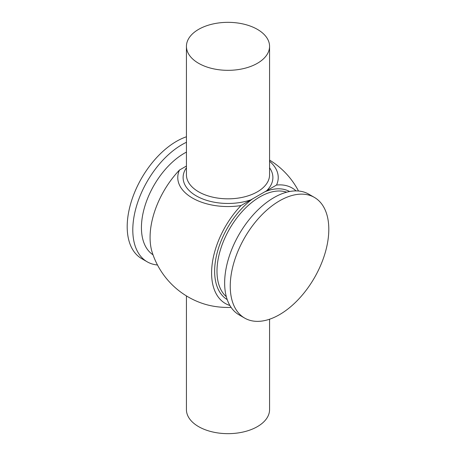 <?xml version="1.0" encoding="UTF-8"?>
<svg xmlns="http://www.w3.org/2000/svg" width="456" height="456" viewBox="0 0 456 456"><rect width="100%" height="100%" fill="white"/><g stroke="black" fill="none" stroke-linecap="round" stroke-linejoin="round"><path stroke-width="0.68" d="M198.611 63.304A41.564 23.997 180 0 1 186.436 46.335A41.564 23.997 180 0 1 212.097 24.168A41.564 23.997 180 0 1 257.389 29.366A41.564 23.997 180 0 1 269.564 46.335A41.564 23.997 180 0 1 243.903 68.503A41.564 23.997 180 0 1 198.611 63.304M186.436 166.03L179.476 170.048A50.234 29.002 0 0 0 192.478 198.058A50.234 29.002 0 0 0 240.996 205.565L276.524 185.05A50.234 29.002 0 0 0 269.564 161.259M186.436 142.295A69.682 40.231 120 0 0 182.075 144.586A69.682 40.231 120 0 0 136.549 205.992A69.682 40.231 120 0 0 147.231 261.835A69.682 40.231 120 0 0 157.48 264.987M186.436 136.777A69.682 40.231 120 0 0 176.472 141.354A69.682 40.231 120 0 0 130.946 202.76A69.682 40.231 120 0 0 141.628 258.598L147.231 261.835M186.436 152.093A60.733 35.066 120 0 0 184.378 153.227A60.733 35.066 120 0 0 144.979 205.821A60.733 35.066 120 0 0 153.011 254.796M314.372 197.402L308.769 194.165A69.682 40.231 120 0 0 273.925 197.619A69.682 40.231 120 0 0 228.399 259.025A69.682 40.231 120 0 0 239.081 314.862L244.684 318.1A69.682 40.231 120 0 0 279.528 314.646A69.682 40.231 120 0 0 325.054 253.24A69.682 40.231 120 0 0 314.372 197.402A69.682 40.231 120 0 0 279.528 200.851A69.682 40.231 120 0 0 234.002 262.257A69.682 40.231 120 0 0 244.684 318.1M186.436 295.927L186.436 409.665A41.564 23.997 0 0 0 198.611 426.634A41.564 23.997 0 0 0 243.903 431.832A41.564 23.997 0 0 0 269.564 409.665L269.564 319.223M231.112 307.395A50.234 29.002 180 0 1 203.211 303.673A79.635 79.635 0 0 1 152.27 252.618A66.701 38.509 120 0 1 179.476 170.048M240.996 205.565A66.701 38.509 120 0 0 212.034 265.352A66.701 38.509 120 0 0 229.904 305.497M296.069 190.899A66.701 38.509 120 0 0 276.524 185.05M269.564 46.335L269.564 174.836A41.564 23.997 180 0 1 243.903 197.003A41.564 23.997 180 0 1 198.611 191.805A41.564 23.997 180 0 1 186.436 174.836L186.436 46.335M250.937 199.825A44.887 25.912 180 0 1 196.262 195.875A44.887 25.912 180 0 1 186.436 167.762M269.564 167.762A44.887 25.912 180 0 1 266.583 190.79M286.67 192.193A60.733 35.066 120 0 0 259.937 196.85A60.733 35.066 120 0 0 221.251 247.226A60.733 35.066 120 0 0 226.33 296.713M252.886 198.656A62.398 36.024 120 0 0 217.039 253.257A62.398 36.024 120 0 0 227.213 299.592M289.606 191.52A62.398 36.024 120 0 0 264.634 191.873M298.52 191.013A79.635 79.635 0 0 0 269.564 160.073"/></g></svg>
